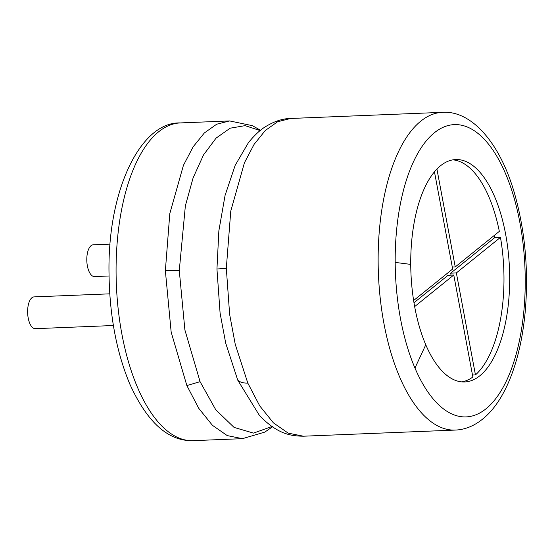 <?xml version="1.0" encoding="UTF-8"?>
<svg xmlns="http://www.w3.org/2000/svg" width="553" height="553" viewBox="0 0 553 553"><rect width="100%" height="100%" fill="white"/><g stroke="black" fill="none" stroke-linecap="round" stroke-linejoin="round"><path stroke-width="0.83" d="M109.764 293.837L34.051 296.892A15.899 7.044 87.7 0 0 27.65 313.06A15.899 7.044 87.7 0 0 35.33 328.669L113.393 325.517M110.109 244.122L93.215 244.806A15.899 7.044 87.7 0 0 86.821 260.975A15.899 7.044 87.7 0 0 94.501 276.576L109.045 275.988M410.734 264.396A111.298 49.314 -92.3 0 1 455.713 159.547A111.298 49.314 -92.3 0 1 509.479 268.758A111.298 49.314 -92.3 0 1 464.693 381.957A111.298 49.314 -92.3 0 1 425.775 344.775A111.298 49.314 -92.3 0 1 410.734 264.396L395.188 262.399A146.275 64.812 -92.3 0 1 476.036 131.946A146.275 64.812 -92.3 0 1 517.027 350.955A146.275 64.812 -92.3 0 1 414.957 368.042A146.275 64.812 -92.3 0 1 395.188 262.399M461.838 381.888A111.298 49.314 87.7 0 0 472.856 377.008L453.771 275.028L448.075 275.256L413.983 302.754M475.449 374.913L456.363 272.933L500.458 237.375A111.298 49.314 87.7 0 1 475.449 374.913L472.483 375.031M500.458 237.375L494.755 237.603A111.298 49.314 -92.3 0 0 494.361 235.378M436.925 169.052L455.243 266.933L499.331 231.368A111.298 49.314 87.7 0 0 452.872 159.845M434.458 171.81L452.651 269.028L413.623 300.507M414.653 306.583L453.771 275.028M451.041 275.138L450.667 273.161L494.755 237.603M455.243 266.933L452.278 267.051M456.363 272.933L450.667 273.161M116.082 272.712A158.994 70.445 -92.3 0 1 180.34 122.925C141.119 121.501 107.427 189.396 109.017 273.528C109.57 315.293 116.496 352.143 129.817 384.086C147.285 422.547 168.402 441.398 193.17 440.658A158.994 70.445 -92.3 0 1 137.573 387.542A158.994 70.445 -92.3 0 1 116.082 272.712M193.17 440.658L242.442 438.667L227.242 435.598L212.449 425.326L198.769 408.349L186.852 385.552L171.167 332.118L165.361 270.721L169.806 213.555L183.43 165.333L193.135 146.822L204.34 132.962L216.645 124.231L229.619 120.934L180.34 122.925M165.361 270.721L179.276 270.541L185.373 205.778L193.101 177.9L203.504 154.971L216.057 138.132L230.152 128.199L245.097 125.642L260.159 130.577M272.477 426.335L253.516 433.103L234.078 427.414L215.753 409.759L200.075 381.681L184.896 329.968L179.276 270.541M186.852 385.552L200.075 381.681M237.749 380.16C240.023 382.247 243.375 383.222 247.806 383.091L259.73 405.888L273.41 422.865L288.203 433.137L303.403 436.206C290.484 436.02 277.551 434.084 259.53 415.607L237.749 380.16L225.714 343.178L220.094 313.171L216.949 269.021L218.864 230.795L225.064 195.437L235.163 165.354L248.504 142.536C254.643 135.077 260.304 129.796 265.502 126.692C274.302 121.301 282.666 118.563 290.581 118.473L442.4 112.342C471.073 110.213 500.852 142.494 515.514 197.02C525.239 233.007 528.516 270.728 525.35 310.171C522.668 340.213 516.398 365.74 506.534 386.761C500.983 398.402 494.61 407.761 487.435 414.84C477.357 424.58 466.621 429.66 455.223 430.075A158.994 70.445 -92.3 0 1 399.625 376.959A158.994 70.445 -92.3 0 1 378.141 262.136A158.994 70.445 -92.3 0 1 442.4 112.342M216.949 269.021L226.315 268.26L230.767 211.094L244.391 162.872L254.097 144.361L265.302 130.501L277.599 121.771L290.574 118.473M247.806 383.091L235.26 344.401L229.64 314.394L226.315 268.26M414.957 368.042L425.775 344.775M260.525 130.287L252.41 125.669L229.619 120.934M272.864 426.563L264.783 432.107L242.442 438.667M303.403 436.206L455.223 430.075"/></g></svg>
